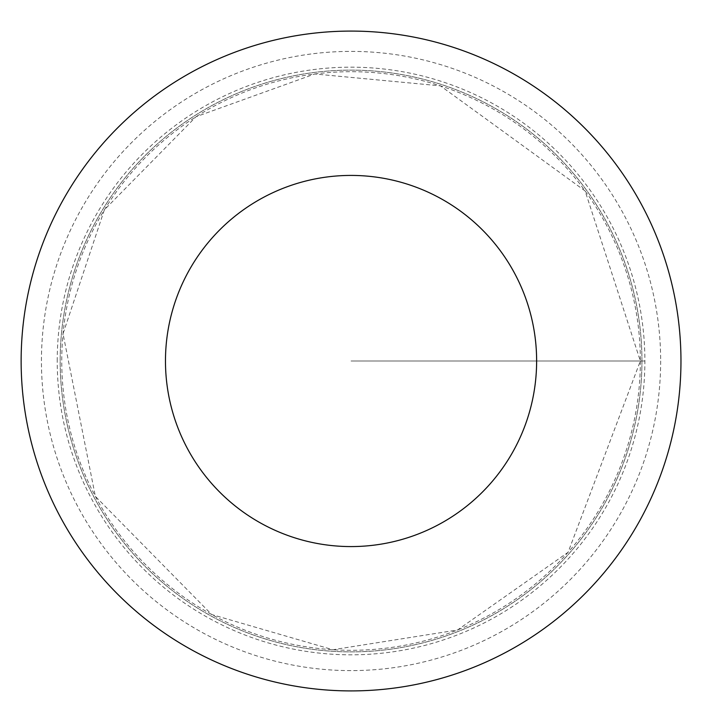 <?xml version="1.0" encoding="UTF-8"?>
<svg xmlns="http://www.w3.org/2000/svg" width="722" height="722" viewBox="0 0 722 722"><rect width="100%" height="100%" fill="white"/><g stroke="black" fill="none" stroke-linecap="round" stroke-linejoin="round"><path stroke-width="0.54" stroke-dasharray="3.61 2.71" d="M641.939 361A290.894 290.894 0 0 1 205.608 612.915A290.894 290.894 0 0 1 205.608 109.085A290.894 290.894 0 0 1 641.939 361A290.894 290.894 0 0 1 205.608 612.915A290.894 290.894 0 0 1 205.608 109.085A290.894 290.894 0 0 1 641.939 361M680.963 361A329.909 329.909 0 0 1 186.095 646.713A329.909 329.909 0 0 1 186.095 75.287A329.909 329.909 0 0 1 680.963 361M57.228 361A293.827 293.827 0 0 1 351.054 67.173A293.827 293.827 0 0 1 644.881 361A293.827 293.827 0 0 1 351.054 654.827A293.827 293.827 0 0 1 57.228 361M351.054 361L644.881 361L351.054 361M640.36 361A289.305 289.305 0 0 1 206.402 611.543A289.305 289.305 0 0 1 206.402 110.457A289.305 289.305 0 0 1 640.36 361L568.07 552.321L457.549 629.99L332.887 649.737L211.681 614.521L95.367 496.375L63.031 333.772L104.374 209.84L196.032 116.729L314.792 73.978L440.456 85.855L585.109 190.951L640.36 361M660.657 361A309.612 309.612 0 0 1 196.249 629.133A309.612 309.612 0 0 1 196.249 92.867A309.612 309.612 0 0 1 660.657 361"/><path stroke-width="1.08" d="M536.626 361A185.572 185.572 0 0 1 258.268 521.717A185.572 185.572 0 0 1 258.268 200.283A185.572 185.572 0 0 1 536.626 361M680.963 361A329.909 329.909 0 0 1 186.095 646.713A329.909 329.909 0 0 1 186.095 75.287A329.909 329.909 0 0 1 680.963 361"/></g></svg>
